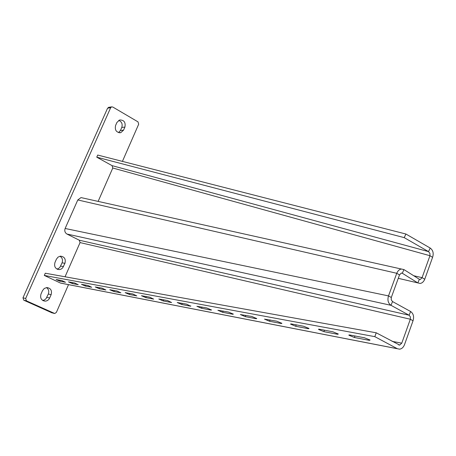 <?xml version="1.0" encoding="UTF-8"?>
<svg xmlns="http://www.w3.org/2000/svg" width="456" height="456" viewBox="0 0 456 456"><rect width="100%" height="100%" fill="white"/><g stroke="black" fill="none" stroke-linecap="round" stroke-linejoin="round"><path stroke-width="0.68" d="M96.769 157.177L404.21 237.633L428.52 251.621L430.207 248.053L405.92 234.031L97.709 155.051L96.769 157.177L112.062 165.642L112.786 168.007L98.131 201.404M404.21 237.633L405.92 234.031M424.747 279.226L422.085 277.647L429.957 255.713L432.584 257.332L424.747 279.226C423.709 281.711 422.182 283.119 420.158 283.455L398.282 278.32M82.941 198.012L81.02 197.585L77.788 199.95L65.134 228.479C64.342 230.884 64.946 232.737 66.935 234.031L79.298 240.221L80.062 242.581L65.054 276.781M403.919 269.57L419.377 279.289L417.816 282.931L402.323 273.258L403.919 269.57L401.383 269.029C399.342 269.393 397.803 270.813 396.754 273.292L399.519 274.922L391.299 297.494L391.242 299.866L392.525 301.558L410.611 311.511C413.427 313.557 414.236 316.641 413.039 320.767L410.326 319.24L401.764 343.163L399.655 345.101L376.228 332.794L45.281 273.218L44.3 275.435L374.821 336.653L397.307 348.703L399.581 349.176C401.804 348.851 403.446 347.347 404.506 344.65L413.039 320.767M391.299 297.494L388.506 295.904L396.754 273.292L77.788 199.95M410.611 311.511L409.123 315.233L391.009 305.32L392.525 301.558M376.228 332.794L374.821 336.653M397.393 348.749L62.124 283.398L60.483 283.056L44.3 275.435M61.879 280.554L56.077 279.522L59.833 281.175L65.482 282.258L61.879 280.554M74.562 282.954L68.451 281.871L72.287 283.558L78.232 284.692L74.562 282.954M87.94 285.479L81.487 284.344L85.409 286.066L91.684 287.263L87.94 285.479M102.064 288.152L95.241 286.955L99.254 288.711L105.877 289.982L102.064 288.152M117.004 290.979L109.776 289.714L113.88 291.509L120.891 292.849L117.004 290.979M132.827 293.972L125.161 292.632L129.367 294.473L136.794 295.893L132.827 293.972M149.619 297.147L141.474 295.733L145.783 297.608L153.666 299.119L149.619 297.147M364.458 337.771L349.598 334.96L348.886 335.228L354.42 337.503L369.32 340.353L370.084 340.062L364.458 337.771M167.472 300.521L158.796 299.022L163.214 300.943L171.604 302.55L167.472 300.521M186.481 304.118L177.23 302.527L181.762 304.488L190.699 306.198L186.481 304.118M206.773 307.954L196.884 306.267L201.541 308.273L211.082 310.097L211.493 309.977L206.773 307.954M228.479 312.058L217.882 310.262L222.665 312.309L232.873 314.264L233.329 314.127L228.479 312.058M251.752 316.458L240.369 314.543L245.288 316.635L256.238 318.733L256.739 318.573L251.752 316.458M276.763 321.189L264.508 319.137L269.564 321.28L281.346 323.532L281.899 323.35L276.763 321.189M303.724 326.285L291.065 323.891L290.489 324.091L295.699 326.274L308.398 328.702L309.008 328.491L303.724 326.285M332.863 331.791L319.171 329.203L318.533 329.437L323.897 331.666L337.634 334.294L338.312 334.043L332.863 331.791M79.298 240.221L409.123 315.233L410.377 316.897L410.326 319.24L80.062 242.581M65.134 228.479L388.506 295.904C387.281 300.088 388.113 303.229 391.009 305.32L66.935 234.031M401.371 273.041L402.323 273.258L401.331 273.047L399.519 274.922M413.729 275.737L422.085 277.647L420.312 279.494L419.377 279.289M112.062 165.642L428.52 251.621L429.911 253.365L429.957 255.713L112.786 168.007M430.207 248.053C433.057 250.224 433.85 253.319 432.584 257.332M56.424 259.168L54.965 262.462C53.928 266.663 55.381 269.046 59.331 269.61L61.138 269.108L62.654 267.911L64.946 263.289C65.972 259.031 64.478 256.654 60.466 256.158L58.077 257.076L56.424 259.168M123.553 130.154L124.91 127.07C125.782 122.288 124.021 119.922 119.614 119.979L116.935 122.436L115.562 125.537C114.678 130.279 116.417 132.65 120.783 132.65L123.553 130.154L120.424 130.501L121.775 127.435C122.749 124.078 121.741 121.724 118.737 120.367M122.419 161.384L138.692 124.186L137.98 121.849L112.763 107.017L111.56 106.881L110.654 107.73L25.667 298.475L26.476 300.869L54.737 313.511L56.379 312.394L68.52 284.641M42.476 290.677L41 294.023C39.934 298.07 41.302 300.447 45.093 301.148C47.162 301.04 48.684 299.991 49.658 298.002L51.129 294.673C52.183 290.569 50.776 288.192 46.911 287.554L44.295 288.443L42.476 290.677M42.716 300.458L44.511 299.917L46.016 298.697L48.313 294.046C49.271 291.316 48.667 289.167 46.495 287.588M108.927 107.297L107.576 108.209L22.971 297.814L23.775 300.196L51.807 312.765M118.531 132.628L120.424 130.501M56.96 269.08L58.562 268.481L59.884 267.336L62.067 262.85C63.042 259.977 62.341 257.771 59.97 256.226M392.114 341.362L401.764 343.163M60.483 283.056L397.307 348.703M324.45 330.201L323.897 331.666M337.85 333.712L337.634 334.294M296.235 324.866L295.699 326.274M308.592 328.183L308.398 328.702M270.094 319.924L269.564 321.28M281.523 323.07L281.346 323.532M245.801 315.33L245.288 316.635M256.403 318.317L256.238 318.733M223.166 311.055L222.665 312.309M233.022 313.888L232.873 314.264M202.031 307.053L201.541 308.273M211.213 309.761L211.082 310.097M182.246 303.314L181.762 304.488M190.825 305.896L190.699 306.198M163.687 299.803L163.214 300.943M354.985 335.975L354.42 337.503M369.559 339.703L369.32 340.353M146.245 296.508L145.783 297.608M129.817 293.402L129.367 294.473M114.325 290.472L113.88 291.509M99.687 287.702L99.254 288.711M85.831 285.08L85.409 286.066M72.703 282.6L72.287 283.558M60.243 280.246L59.833 281.175M110.654 107.73L107.576 108.209M25.667 298.475L22.971 297.814M26.476 300.869L23.775 300.196M54.139 313.38L51.317 312.639M124.91 127.07L121.775 127.435M51.129 294.673L48.313 294.046M49.658 298.002L46.854 297.352M64.946 263.289L62.067 262.85M63.498 266.572L60.631 266.11M398.721 344.924L399.655 345.101M81.02 197.585L401.383 269.029M419.355 279.271L420.312 279.494M318.641 329.147L318.533 329.437M349.011 334.892L348.886 335.228M111.56 106.881L108.482 107.365M120.783 132.65L119.461 132.793M45.093 301.148L43.063 300.658M59.331 269.61L57.393 269.285"/></g></svg>

